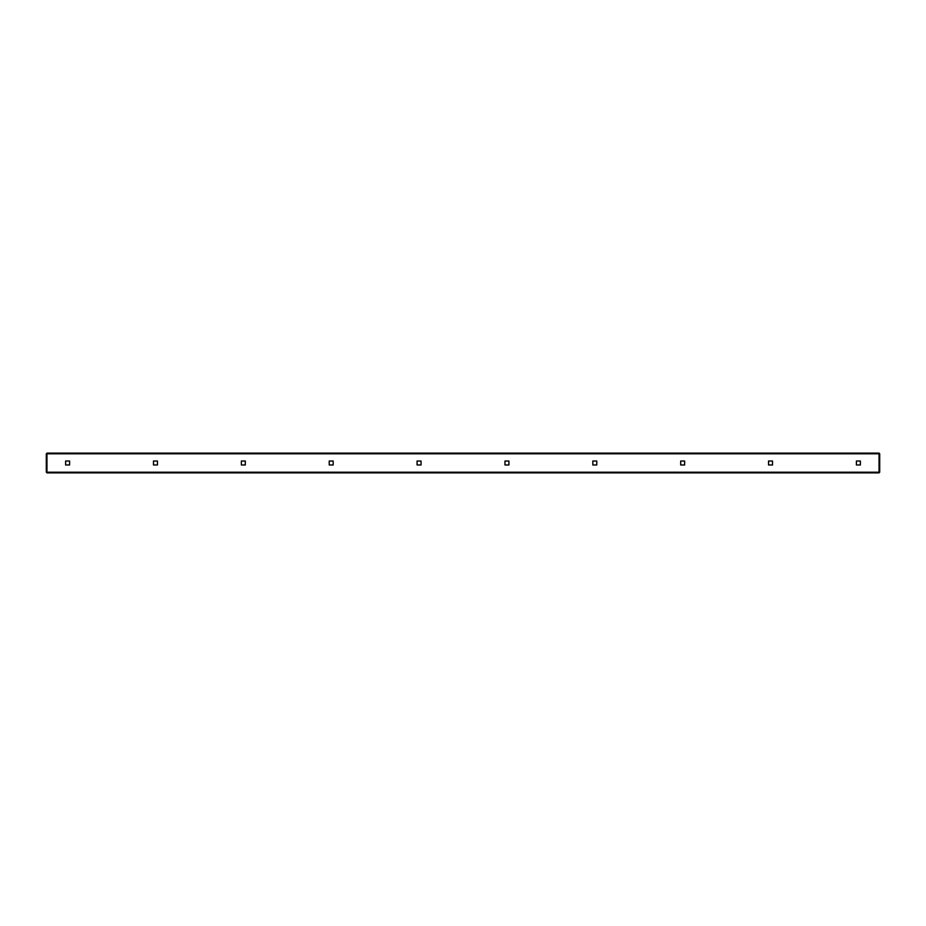<?xml version="1.0" encoding="UTF-8"?>
<svg xmlns="http://www.w3.org/2000/svg" width="926" height="926" viewBox="0 0 926 926"><rect width="100%" height="100%" fill="white"/><g stroke="black" fill="none" stroke-linecap="round" stroke-linejoin="round"><path stroke-width="1.39" d="M768.545 461.021L768.545 464.979L772.504 464.979L772.504 461.021L768.545 461.021M856.411 461.021L856.411 464.979L860.37 464.979L860.37 461.021L856.411 461.021M680.691 461.021L680.691 464.979L684.638 464.979L684.638 461.021L680.691 461.021M592.825 461.021L592.825 464.979L596.772 464.979L596.772 461.021L592.825 461.021M504.959 461.021L504.959 464.979L508.906 464.979L508.906 461.021L504.959 461.021M417.094 461.021L417.094 464.979L421.041 464.979L421.041 461.021L417.094 461.021M329.228 461.021L329.228 464.979L333.175 464.979L333.175 461.021L329.228 461.021M241.362 461.021L241.362 464.979L245.309 464.979L245.309 461.021L241.362 461.021M153.496 461.021L153.496 464.979L157.455 464.979L157.455 461.021L153.496 461.021M65.63 461.021L65.63 464.979L69.589 464.979L69.589 461.021L65.63 461.021M879.04 453.775L879.04 472.225L46.96 472.225L46.96 453.775L879.04 453.775L879.04 472.885L46.96 472.885L46.96 453.115L879.04 453.115L879.7 453.775L879.7 472.225L879.04 472.225M46.96 453.775L46.3 453.775L46.3 472.225L46.96 472.225M878.994 472.225L47.006 472.225M47.006 453.775L878.994 453.775"/></g></svg>
